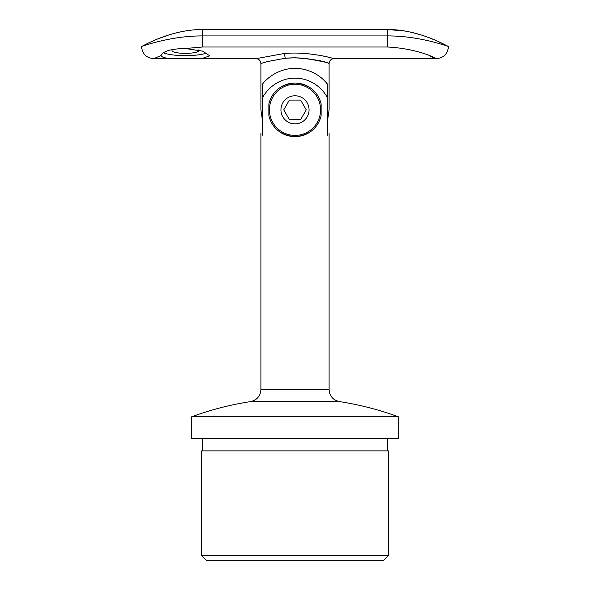 <?xml version="1.0" encoding="UTF-8"?>
<svg xmlns="http://www.w3.org/2000/svg" width="590" height="590" viewBox="0 0 590 590"><rect width="100%" height="100%" fill="white"/><g stroke="black" fill="none" stroke-linecap="round" stroke-linejoin="round"><path stroke-width="0.89" d="M317.155 122.617A25.577 25.577 0 0 1 282.212 131.976A25.577 25.577 0 0 1 272.846 97.033A25.577 25.577 0 0 1 307.788 87.674A25.577 25.577 0 0 1 317.155 122.617M287.972 121.997A14.057 14.057 0 0 1 282.824 102.8A14.057 14.057 0 0 1 302.028 97.652A14.057 14.057 0 0 1 307.176 116.857A14.057 14.057 0 0 1 287.972 121.997M306.254 109.828L300.627 119.571L289.373 119.571L283.746 109.828L289.373 100.079L300.627 100.079L306.254 109.828M191.713 416.769L191.713 438.695L398.287 438.695L398.287 416.769L191.713 416.769C210.822 409.748 230.432 404.688 250.558 401.606C256.96 400.131 260.404 396.119 260.898 389.57L329.102 389.57L329.102 133.318M327.686 135.258C329.567 132.713 329.567 132.713 327.686 135.258C329.567 132.713 329.567 132.713 327.686 135.258L327.686 98.353C323.895 89.975 312.243 78.138 295 78.16C277.838 78.109 266.06 90.005 262.314 98.353L262.314 135.258C260.433 132.713 260.433 132.713 262.314 135.258M321.122 103.862A26.793 26.793 0 0 0 268.878 103.862C272.292 91.148 281.002 84.208 295 83.028C308.99 84.2 317.7 91.148 321.122 103.862L321.122 115.795C317.708 128.502 308.998 135.449 295 136.622C281.01 135.449 272.3 128.509 268.878 115.795A26.793 26.793 0 0 0 321.122 115.795M268.878 103.862L268.878 115.795M387.571 450.878L387.571 438.695M202.429 450.878L202.429 438.695M201.699 450.878L388.301 450.878L388.301 555.625L201.699 555.625L201.699 450.878M201.699 555.625L206.574 560.5L383.426 560.5L388.301 555.625M428.945 55.526C448.599 65.851 427.403 49.051 387.571 47.016L202.429 47.016L185.326 48.513L202.599 51.123L209.738 55.829L202.606 58.292L185.378 58.639C169.905 59.14 161.793 58.1 161.055 55.526L153.71 58.668L256.023 58.668L283.768 53.587C303.326 51.463 326.277 56.301 332.207 58.181C339.08 60.35 325.923 55.401 306.24 53.587L304.801 53.476M161.018 55.829L161.055 55.526C163.113 51.094 171.203 48.756 185.326 48.513M163.482 52.812A24.36 5.067 180 0 0 185.378 55.652A24.36 5.067 180 0 0 206.891 52.96M173.895 49.154A13.4 2.788 180 0 0 171.978 50.585A13.4 2.788 180 0 0 185.378 53.373A13.4 2.788 180 0 0 198.778 50.585A13.4 2.788 180 0 0 198.417 49.951M288.68 57.982L295 57.776L285.169 58.27L267.668 61.508L260.898 63.543C260.603 60.586 258.973 58.963 256.023 58.668L256.023 58.668M261.031 63.491L261.444 63.359M262.24 63.101L265.692 62.061M295 57.776L304.831 58.27C322.037 61.353 330.002 63.071 328.741 63.418C324.729 61.117 313.482 59.236 295 57.776M328.962 63.491L329.102 63.543C329.397 60.586 331.027 58.963 333.977 58.668L436.187 58.624M329.102 63.543L329.102 109.828L327.686 119.571L327.686 84.392C323.578 78.581 311.409 68.219 295 68.411C278.716 68.182 266.363 78.603 262.314 84.392L262.314 119.571L260.898 109.828L260.898 63.543M151.94 41.455L155.111 40.068M159.02 38.461L168.416 35.09M179.036 32.184L184.456 31.093M387.571 47.016L387.571 29.5L202.429 29.5C169.219 29.53 141.209 47.178 141.526 46.485C140.885 46.905 169.596 35.784 202.429 35.924L387.571 35.924C420.471 35.791 449.027 46.89 448.474 46.485C448.688 47.141 420.818 29.537 387.571 29.5L405.537 31.093M434.727 57.96L435.368 58.248M411.311 32.258L421.474 35.053M430.545 38.291L434.646 39.965M438.104 41.47L448.474 46.485C447.751 53.882 443.687 57.945 436.29 58.668M295 68.411A41.411 41.411 0 0 1 327.686 84.392M398.287 416.769C379.178 409.748 359.568 404.688 339.442 401.606L250.558 401.606M283.768 53.587A4.875 1.401 -95 0 1 285.169 58.27M202.636 47.016L387.365 47.016M202.429 47.016L202.429 29.5M339.442 401.606C333.04 400.131 329.596 396.119 329.102 389.57M260.898 389.57L260.898 133.318M141.526 46.485C142.249 53.882 146.313 57.945 153.71 58.668"/></g></svg>
